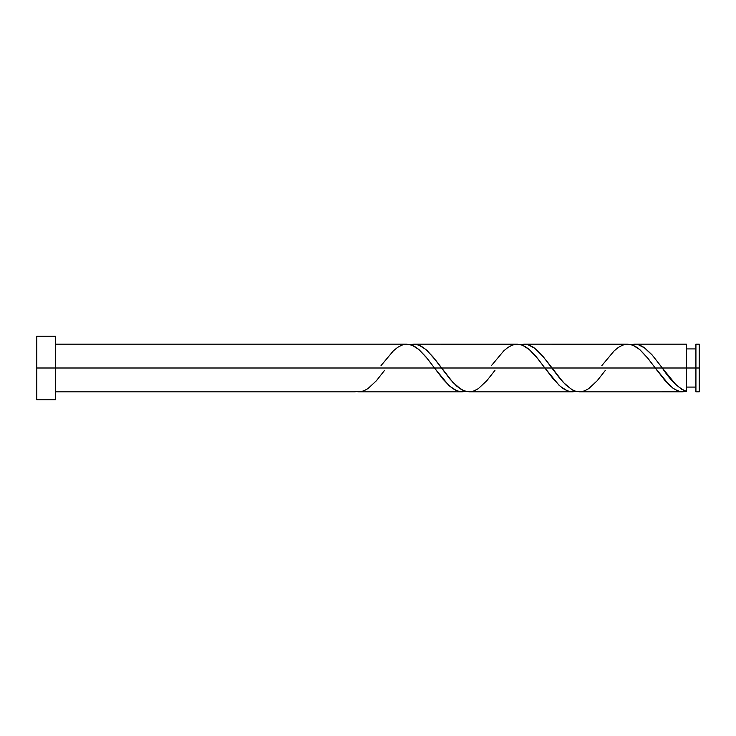 <?xml version="1.0" encoding="UTF-8"?>
<svg xmlns="http://www.w3.org/2000/svg" width="736" height="736" viewBox="0 0 736 736"><rect width="100%" height="100%" fill="white"/><g stroke="black" fill="none" stroke-linecap="round" stroke-linejoin="round"><path stroke-width="1.1" d="M699.2 391.846L699.2 344.154L699.2 368L695.925 368L695.925 344.154L695.925 391.846L699.2 391.846L699.2 368L662.299 368L675.85 384.615L681.867 389.399L686.384 391.368L686.384 344.154L686.384 368L695.925 368L695.925 391.846M36.8 399.795L36.8 336.205L36.8 399.795L55.347 399.795L55.347 368L36.8 368L441.499 368L450.128 379.242L457.028 386.437L463.928 390.816L469.964 391.819M384.542 370.383L376.418 380.724L367.926 388.636L363.676 390.899L359.435 391.828L355.184 391.368L355.184 391.846L355.184 391.368L358.708 391.846L462.061 391.846L456.89 390.816L449.99 386.428L443.09 379.242L434.47 368L55.347 368L55.347 336.205L55.347 399.795M494.942 370.383L486.818 380.724L478.326 388.636L474.076 390.899L469.835 391.828L465.584 391.368L461.334 389.556L452.842 382.343L435.859 360.474L427.368 350.824L423.126 347.364L418.876 345.101L414.635 344.172L410.384 344.632L413.908 344.154L419.078 345.184L425.978 349.572L432.878 356.758L441.499 368L662.299 368L655.27 368L669.401 385.176L673.642 388.636L677.893 390.899L682.134 391.828L686.384 391.368L680.552 391.644L676.66 390.374L672.768 388.019L664.985 380.53L655.27 368L544.87 368L559.001 385.176L563.242 388.636L567.493 390.899L571.734 391.828L575.984 391.368L572.461 391.846L567.29 390.816L560.39 386.428L553.49 379.242L544.87 368L434.47 368L448.601 385.176L452.842 388.636L457.093 390.899L461.334 391.828L465.584 391.368L462.061 391.846M605.342 370.383L597.218 380.724L588.726 388.636L584.476 390.899L580.235 391.828L575.984 391.368L571.734 389.556L563.242 382.343L546.259 360.474L537.768 350.824L533.526 347.364L529.276 345.101L525.035 344.172L520.784 344.632L524.308 344.154L527.758 344.614L534.649 348.174L543.278 356.758L558.808 377.126L565.708 384.864L572.599 390.034L576.058 391.386L580.364 391.819M579.508 391.846L682.493 391.837M469.108 391.846L572.461 391.846M661.443 366.832L662.299 368L686.384 368L686.384 391.368C678.362 388.093 670.33 380.31 662.299 368L652.418 355.276L643.926 347.364L639.676 345.101L635.435 344.172L631.184 344.632L634.708 344.154L638.158 344.614L645.049 348.174L651.958 354.752L661.443 366.832M634.708 344.154L686.384 344.154M524.308 344.154L626.805 344.181M601.827 365.617L614.201 350.824L618.442 347.364L622.693 345.101L626.934 344.172L631.184 344.632L635.435 346.444L639.676 349.517L648.168 358.634L655.27 368L646.64 356.758L639.74 349.563L632.84 345.184L627.661 344.154M413.908 344.154L516.405 344.181M491.427 365.617L503.801 350.824L508.042 347.364L512.293 345.101L516.534 344.172L520.784 344.632L525.035 346.444L529.276 349.517L537.768 358.634L544.87 368L536.24 356.758L529.34 349.563L522.44 345.184L517.261 344.154M381.027 365.617L393.401 350.824L397.642 347.364L401.893 345.101L406.134 344.172L410.384 344.632L414.635 346.444L418.876 349.517L427.368 358.634L434.47 368L425.84 356.758L418.94 349.563L412.04 345.184L406.005 344.181M406.861 344.154L55.347 344.154M686.384 387.081L695.925 387.081M355.184 391.846L55.347 391.846M36.8 336.205L55.347 336.205M686.384 348.919L695.925 348.919M695.925 344.154L699.2 344.154M657.027 370.383L656.678 369.914"/></g></svg>
